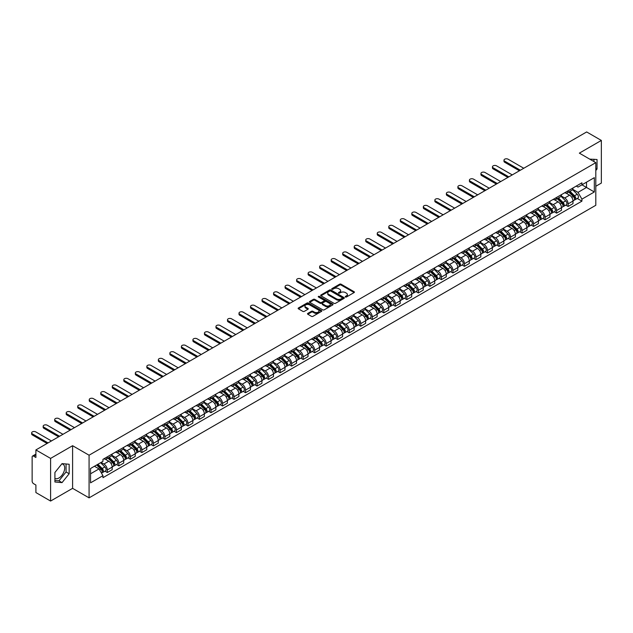 <?xml version="1.0" encoding="UTF-8"?>
<svg xmlns="http://www.w3.org/2000/svg" width="633" height="633" viewBox="0 0 633 633"><rect width="100%" height="100%" fill="white"/><g stroke="black" fill="none" stroke-linecap="round" stroke-linejoin="round"><path stroke-width="0.95" d="M345.412 297.004A0.72 0.411 0 0 0 346.433 297.004L354.132 292.557A1.029 0.593 0 0 0 354.433 292.137A1.029 0.593 0 0 0 354.132 291.726L341.084 284.193A1.029 0.593 0 0 0 339.636 284.193L331.929 288.64A0.72 0.411 0 0 0 332.95 289.226L333.947 288.648A3.284 1.891 0 0 1 338.584 288.648L339.668 289.273A3.284 1.891 0 0 1 340.633 290.61A3.284 1.891 0 0 1 339.668 291.955L338.671 292.525A0.72 0.411 0 0 0 339.692 293.111L340.689 292.541A3.284 1.891 0 0 1 345.325 292.541L346.409 293.166A3.284 1.891 0 0 1 347.375 294.503A3.284 1.891 0 0 1 346.409 295.848L345.412 296.418A0.72 0.411 0 0 0 345.412 297.004L345.412 296.418M589.766 159.16A8.15 4.7 -60 0 1 590.874 159.516A8.15 4.7 -60 0 1 591.744 160.299M61.812 463.91A8.15 4.7 -60 0 1 63.015 464.274A8.15 4.7 -60 0 1 64.257 470.802A8.15 4.7 -60 0 1 58.94 477.986A8.15 4.7 -60 0 1 54.913 478.413M307.812 313.398A1.029 0.593 0 0 0 307.511 313.818A1.029 0.593 0 0 0 307.812 314.237L311.476 316.35A1.029 0.593 0 0 0 312.924 316.35L321.477 311.412A1.029 0.593 0 0 0 321.778 310.993A1.029 0.593 0 0 0 321.477 310.574L308.429 303.041A1.029 0.593 0 0 0 306.981 303.041L298.428 307.978A1.029 0.593 0 0 0 298.127 308.398A1.029 0.593 0 0 0 298.428 308.817L302.851 311.373A1.029 0.593 0 0 0 304.299 311.373L307.954 309.26A1.029 0.593 0 0 0 308.255 308.841A1.029 0.593 0 0 0 307.954 308.421L305.763 307.155A2.746 1.583 0 0 1 304.964 306.032A2.746 1.583 0 0 1 306.657 304.576A2.746 1.583 0 0 1 309.64 304.916L318.233 309.877A2.746 1.583 0 0 1 319.032 310.993A2.746 1.583 0 0 1 317.339 312.457A2.746 1.583 0 0 1 314.356 312.116L312.924 311.286A1.029 0.593 0 0 0 311.476 311.286L307.812 313.398L307.812 314.237M89.071 455.214L72.597 445.703L50.593 458.411L35.899 449.928L586.656 131.949L601.35 140.439L579.345 153.139L595.811 162.649L89.071 455.214L89.071 497.855L595.811 205.282L595.811 162.649M334.018 303.334A1.029 0.593 0 0 0 335.466 303.334L344.02 298.396A1.029 0.593 0 0 0 344.32 297.977A1.029 0.593 0 0 0 344.02 297.557L330.972 290.025A1.029 0.593 0 0 0 329.524 290.025L320.971 294.962A1.029 0.593 0 0 0 320.67 295.382A1.029 0.593 0 0 0 320.971 295.801L334.018 303.334M318.755 297.162A0.72 0.411 0 0 1 319.483 297.265L319.483 296.41L332.744 304.069A1.029 0.593 0 0 1 333.045 304.489A1.029 0.593 0 0 1 332.744 304.908L324.191 309.846A1.029 0.593 0 0 1 322.743 309.846L309.695 302.313L309.695 301.474A1.029 0.593 0 0 0 309.395 301.894A1.029 0.593 0 0 0 309.695 302.313M309.695 301.474L313.359 299.362A1.029 0.593 0 0 1 314.807 299.362L320.1 302.416A1.029 0.593 0 0 0 321.548 302.416L323.977 301.015A1.029 0.593 0 0 0 324.278 300.596A1.029 0.593 0 0 0 323.977 300.177L318.47 296.996A0.72 0.411 0 0 1 319.483 296.41M50.593 458.411L50.593 501.051L35.899 492.561L35.899 485.02L33.612 483.699A2.089 1.203 -120 0 1 32.133 481.135L32.133 457.002A2.089 1.203 -120 0 1 32.568 456.053L35.899 454.122M595.811 186.268L601.35 183.072L601.35 140.439M50.593 501.051L72.597 488.344L89.071 497.855M35.899 449.928L35.899 457.477L33.612 456.156A2.089 1.203 -120 0 0 32.568 456.053M568.117 190.786A4.803 2.777 60 0 1 567.121 192.946L571.995 190.129A4.803 2.777 -120 0 0 572.992 187.977M561.202 195.961L564.723 197.994A4.803 2.777 60 0 1 568.117 203.881L572.992 201.065A4.803 2.777 -120 0 0 569.597 195.178L566.108 193.168M572.992 201.065L572.992 203.668L568.117 206.477L565.783 205.132M567.121 192.946A4.803 2.777 60 0 1 564.755 192.733M568.117 203.881L568.117 206.477M556.597 197.441A4.803 2.777 60 0 1 555.6 199.593L560.474 196.784A4.803 2.777 -120 0 0 561.471 194.624M554.263 211.778L556.597 213.131L561.471 210.314L561.471 207.719A4.803 2.777 -120 0 0 558.077 201.832L554.587 199.814M555.6 199.593A4.803 2.777 60 0 1 553.242 199.379M549.681 202.615L553.202 204.649A4.803 2.777 60 0 1 556.597 210.528L556.597 213.131M545.076 204.095A4.803 2.777 60 0 1 544.079 206.247L548.953 203.43A4.803 2.777 -120 0 0 549.95 201.278M542.742 218.432L545.076 219.778L549.95 216.969L549.95 214.365A4.803 2.777 -120 0 0 546.556 208.486L543.067 206.469M544.079 206.247A4.803 2.777 60 0 1 541.721 206.034M538.161 209.262L541.682 211.295A4.803 2.777 60 0 1 545.076 217.182L545.076 219.778M533.556 210.742A4.803 2.777 60 0 1 532.567 212.902L537.441 210.085A4.803 2.777 -120 0 0 538.43 207.925M531.222 225.087L533.556 226.432L538.43 223.615L538.43 221.02A4.803 2.777 -120 0 0 535.035 215.133L531.546 213.123M532.567 212.902A4.803 2.777 60 0 1 530.201 212.68M526.64 215.916L530.161 217.95A4.803 2.777 60 0 1 533.556 223.829L533.556 226.432M522.035 217.396A4.803 2.777 60 0 1 521.046 219.548L525.92 216.739A4.803 2.777 -120 0 0 526.909 214.579M519.701 231.733L522.035 233.086L526.909 230.27L526.909 227.666A4.803 2.777 -120 0 0 523.515 221.787L520.025 219.77M521.046 219.548A4.803 2.777 60 0 1 518.68 219.334M515.12 222.563L518.641 224.596A4.803 2.777 60 0 1 522.035 230.483L522.035 233.086M510.515 224.042A4.803 2.777 60 0 1 509.525 226.203L514.4 223.386A4.803 2.777 -120 0 0 515.389 221.234M508.18 238.388L510.515 239.733L515.389 236.924L515.389 234.321A4.803 2.777 -120 0 0 511.994 228.434L508.505 226.424M509.525 226.203A4.803 2.777 60 0 1 507.16 225.981M503.599 229.217L507.12 231.251A4.803 2.777 60 0 1 510.515 237.138L510.515 239.733M498.994 230.697A4.803 2.777 60 0 1 498.005 232.849L502.879 230.04A4.803 2.777 -120 0 0 503.868 227.88M496.66 245.034L498.994 246.387L503.868 243.57L503.868 240.967A4.803 2.777 -120 0 0 500.474 235.088L496.984 233.071M498.005 232.849A4.803 2.777 60 0 1 495.639 232.635M492.078 235.872L495.599 237.905A4.803 2.777 60 0 1 498.994 243.784L498.994 246.387M487.473 237.343A4.803 2.777 60 0 1 486.484 239.503L491.358 236.687A4.803 2.777 -120 0 0 492.347 234.534M485.139 251.689L487.473 253.034L492.347 250.225L492.347 247.622A4.803 2.777 -120 0 0 488.953 241.735L485.464 239.725M486.484 239.503A4.803 2.777 60 0 1 484.118 239.29M480.558 242.518L484.079 244.552A4.803 2.777 60 0 1 487.473 250.439L487.473 253.034M475.953 243.998A4.803 2.777 60 0 1 474.964 246.158L479.838 243.341A4.803 2.777 -120 0 0 480.827 241.181M473.619 258.335L475.953 259.688L480.827 256.871L480.827 254.276A4.803 2.777 -120 0 0 477.432 248.389L473.943 246.379M474.964 246.158A4.803 2.777 60 0 1 472.598 245.936M469.037 249.173L472.558 251.206A4.803 2.777 60 0 1 475.953 257.085L475.953 259.688M464.44 250.652A4.803 2.777 60 0 1 463.443 252.804L468.317 249.995A4.803 2.777 -120 0 0 469.306 247.835M462.098 264.99L464.44 266.343L469.314 263.526L469.314 260.923A4.803 2.777 -120 0 0 465.912 255.044L462.422 253.026M463.443 252.804A4.803 2.777 60 0 1 461.077 252.591M457.517 255.819L461.038 257.853A4.803 2.777 60 0 1 464.44 263.739L464.44 266.343M452.919 257.299A4.803 2.777 60 0 1 451.922 259.459L456.797 256.642A4.803 2.777 -120 0 0 457.794 254.49M450.577 271.644L452.919 272.989L457.794 270.18L457.794 267.577A4.803 2.777 -120 0 0 454.391 261.69L450.902 259.68M451.922 259.459A4.803 2.777 60 0 1 449.557 259.237M445.996 262.473L449.517 264.507A4.803 2.777 60 0 1 452.919 270.386L452.919 272.989M441.399 263.953A4.803 2.777 60 0 1 440.402 266.105L445.276 263.296A4.803 2.777 -120 0 0 446.273 261.136M439.057 278.291L441.399 279.644L446.273 276.827L446.273 274.224A4.803 2.777 -120 0 0 442.871 268.345L439.381 266.327M440.402 266.105A4.803 2.777 60 0 1 438.036 265.892M434.475 269.128L437.996 271.153A4.803 2.777 60 0 1 441.399 277.04L441.399 279.644M429.878 270.6A4.803 2.777 60 0 1 428.881 272.76L433.755 269.943A4.803 2.777 -120 0 0 434.752 267.791M427.536 284.945L429.878 286.29L434.752 283.481L434.752 280.878A4.803 2.777 -120 0 0 431.35 274.991L427.861 272.981M428.881 272.76A4.803 2.777 60 0 1 426.515 272.546M422.955 275.774L426.476 277.808A4.803 2.777 60 0 1 429.878 283.695L429.878 286.29M418.358 277.254A4.803 2.777 60 0 1 417.361 279.414L422.235 276.597A4.803 2.777 -120 0 0 423.232 274.437M416.016 291.591L418.358 292.944L423.232 290.128L423.232 287.532A4.803 2.777 -120 0 0 419.829 281.645L416.34 279.628M417.361 279.414A4.803 2.777 60 0 1 414.995 279.193M411.442 282.429L414.955 284.462A4.803 2.777 60 0 1 418.358 290.341L418.358 292.944M406.837 283.908A4.803 2.777 60 0 1 405.84 286.061L410.714 283.244A4.803 2.777 -120 0 0 411.711 281.092M404.495 298.246L406.837 299.599L411.711 296.782L411.711 294.179A4.803 2.777 -120 0 0 408.309 288.3L404.827 286.282M405.84 286.061A4.803 2.777 60 0 1 403.474 285.847M399.921 289.075L403.435 291.109A4.803 2.777 60 0 1 406.837 296.996L406.837 299.599M395.316 290.555A4.803 2.777 60 0 1 394.319 292.715L399.194 289.898A4.803 2.777 -120 0 0 400.191 287.746M392.974 304.9L395.316 306.245L400.191 303.429L400.191 300.833A4.803 2.777 -120 0 0 396.788 294.946L393.307 292.937M394.319 292.715A4.803 2.777 60 0 1 391.954 292.493M388.401 295.73L391.914 297.763A4.803 2.777 60 0 1 395.316 303.642L395.316 306.245M383.796 297.209A4.803 2.777 60 0 1 382.799 299.362L387.673 296.553A4.803 2.777 -120 0 0 388.67 294.392M381.462 311.547L383.796 312.9L388.67 310.083L388.67 307.48A4.803 2.777 -120 0 0 385.275 301.601L381.786 299.583M382.799 299.362A4.803 2.777 60 0 1 380.433 299.148M376.88 302.384L380.401 304.41A4.803 2.777 60 0 1 383.796 310.297L383.796 312.9M372.275 303.856A4.803 2.777 60 0 1 371.278 306.016L376.152 303.199A4.803 2.777 -120 0 0 377.149 301.047M369.941 318.201L372.275 319.546L377.149 316.737L377.149 314.134A4.803 2.777 -120 0 0 373.755 308.247L370.265 306.237M371.278 306.016A4.803 2.777 60 0 1 368.912 305.794M365.36 309.031L368.881 311.064A4.803 2.777 60 0 1 372.275 316.951L372.275 319.546M360.755 310.51A4.803 2.777 60 0 1 359.758 312.662L364.632 309.853A4.803 2.777 -120 0 0 365.629 307.693M358.42 324.848L360.755 326.201L365.629 323.384L365.629 320.789A4.803 2.777 -120 0 0 362.234 314.902L358.745 312.884M359.758 312.662A4.803 2.777 60 0 1 357.392 312.449M353.839 315.685L357.36 317.719A4.803 2.777 60 0 1 360.755 323.598L360.755 326.201M349.234 317.165A4.803 2.777 60 0 1 348.237 319.317L353.111 316.5A4.803 2.777 -120 0 0 354.108 314.348M346.9 331.502L349.234 332.847L354.108 330.038L354.108 327.435A4.803 2.777 -120 0 0 350.714 321.556L347.224 319.538M348.237 319.317A4.803 2.777 60 0 1 345.871 319.103M342.318 322.332L345.84 324.365A4.803 2.777 60 0 1 349.234 330.252L349.234 332.847M337.713 323.811A4.803 2.777 60 0 1 336.716 325.971L341.591 323.154A4.803 2.777 -120 0 0 342.588 320.994M335.379 338.157L337.713 339.502L342.588 336.685L342.588 334.089A4.803 2.777 -120 0 0 339.193 328.203L335.704 326.193M336.716 325.971A4.803 2.777 60 0 1 334.351 325.75M330.798 328.986L334.319 331.019A4.803 2.777 60 0 1 337.713 336.898L337.713 339.502M326.193 330.466A4.803 2.777 60 0 1 325.196 332.618L330.07 329.809A4.803 2.777 -120 0 0 331.067 327.649M323.859 344.803L326.193 346.156L331.067 343.339L331.067 340.736A4.803 2.777 -120 0 0 327.672 334.857L324.183 332.839M325.196 332.618A4.803 2.777 60 0 1 322.83 332.404M319.277 335.632L322.798 337.666A4.803 2.777 60 0 1 326.193 343.553L326.193 346.156M314.672 337.112A4.803 2.777 60 0 1 313.675 339.272L318.549 336.455A4.803 2.777 -120 0 0 319.546 334.303M312.338 351.457L314.672 352.803L319.546 349.994L319.546 347.39A4.803 2.777 -120 0 0 316.152 341.504L312.662 339.494M313.675 339.272A4.803 2.777 60 0 1 311.309 339.051M307.757 342.287L311.278 344.32A4.803 2.777 60 0 1 314.672 350.207L314.672 352.803M303.152 343.766A4.803 2.777 60 0 1 302.155 345.919L307.029 343.11A4.803 2.777 -120 0 0 308.026 340.95M300.817 358.104L303.152 359.457L308.026 356.64L308.026 354.037A4.803 2.777 -120 0 0 304.631 348.158L301.142 346.14M302.155 345.919A4.803 2.777 60 0 1 299.797 345.705M296.236 348.941L299.757 350.975A4.803 2.777 60 0 1 303.152 356.854L303.152 359.457M291.631 350.413A4.803 2.777 60 0 1 290.634 352.573L295.508 349.756A4.803 2.777 -120 0 0 296.505 347.604M289.297 364.758L291.631 366.103L296.505 363.295L296.505 360.691A4.803 2.777 -120 0 0 293.111 354.804L289.621 352.795M290.634 352.573A4.803 2.777 60 0 1 288.276 352.359M284.715 355.588L288.237 357.621A4.803 2.777 60 0 1 291.631 363.508L291.631 366.103M280.11 357.067A4.803 2.777 60 0 1 279.121 359.228L283.995 356.411A4.803 2.777 -120 0 0 284.985 354.251M277.776 371.405L280.11 372.758L284.985 369.941L284.985 367.346A4.803 2.777 -120 0 0 281.59 361.459L278.101 359.449M279.121 359.228A4.803 2.777 60 0 1 276.756 359.006M273.195 362.242L276.716 364.276A4.803 2.777 60 0 1 280.11 370.155L280.11 372.758M268.59 363.722A4.803 2.777 60 0 1 267.601 365.874L272.475 363.065A4.803 2.777 -120 0 0 273.464 360.905M266.256 378.059L268.59 379.412L273.464 376.595L273.464 373.992A4.803 2.777 -120 0 0 270.069 368.113L266.58 366.096M267.601 365.874A4.803 2.777 60 0 1 265.235 365.66M261.674 368.889L265.195 370.922A4.803 2.777 60 0 1 268.59 376.809L268.59 379.412M257.069 370.368A4.803 2.777 60 0 1 256.08 372.528L260.954 369.712A4.803 2.777 -120 0 0 261.943 367.559M254.735 384.714L257.069 386.059L261.943 383.25L261.943 380.647A4.803 2.777 -120 0 0 258.549 374.76L255.059 372.75M256.08 372.528A4.803 2.777 60 0 1 253.714 372.307M250.154 375.543L253.675 377.577A4.803 2.777 60 0 1 257.069 383.456L257.069 386.059M245.549 377.023A4.803 2.777 60 0 1 244.56 379.175L249.434 376.366A4.803 2.777 -120 0 0 250.423 374.206M243.214 391.36L245.549 392.713L250.423 389.896L250.423 387.293A4.803 2.777 -120 0 0 247.028 381.414L243.539 379.396M244.56 379.175A4.803 2.777 60 0 1 242.194 378.961M238.633 382.197L242.154 384.223A4.803 2.777 60 0 1 245.549 390.11L245.549 392.713M234.028 383.669A4.803 2.777 60 0 1 233.039 385.829L237.913 383.012A4.803 2.777 -120 0 0 238.902 380.86M231.694 398.015L234.028 399.36L238.902 396.551L238.902 393.948A4.803 2.777 -120 0 0 235.508 388.061L232.018 386.051M233.039 385.829A4.803 2.777 60 0 1 230.673 385.616M227.112 388.844L230.634 390.877A4.803 2.777 60 0 1 234.028 396.764L234.028 399.36M222.507 390.324A4.803 2.777 60 0 1 221.518 392.484L226.392 389.667A4.803 2.777 -120 0 0 227.382 387.507M220.173 404.661L222.507 406.014L227.382 403.197L227.382 400.602A4.803 2.777 -120 0 0 223.987 394.715L220.498 392.697M221.518 392.484A4.803 2.777 60 0 1 219.153 392.262M215.592 395.498L219.113 397.532A4.803 2.777 60 0 1 222.507 403.411L222.507 406.014M210.995 396.978A4.803 2.777 60 0 1 209.998 399.13L214.872 396.313A4.803 2.777 -120 0 0 215.861 394.161M208.653 411.315L210.995 412.669L215.869 409.852L215.869 407.248A4.803 2.777 -120 0 0 212.466 401.369L208.977 399.352M209.998 399.13A4.803 2.777 60 0 1 207.632 398.917M204.071 402.145L207.592 404.178A4.803 2.777 60 0 1 210.995 410.065L210.995 412.669M199.474 403.625A4.803 2.777 60 0 1 198.477 405.785L203.351 402.968A4.803 2.777 -120 0 0 204.348 400.816M197.132 417.97L199.474 419.315L204.348 416.498L204.348 413.903A4.803 2.777 -120 0 0 200.946 408.016L197.456 406.006M198.477 405.785A4.803 2.777 60 0 1 196.111 405.563M192.551 408.799L196.072 410.833A4.803 2.777 60 0 1 199.474 416.712L199.474 419.315M187.954 410.279A4.803 2.777 60 0 1 186.957 412.431L191.831 409.622A4.803 2.777 -120 0 0 192.828 407.462M185.611 424.616L187.954 425.969L192.828 423.153L192.828 420.549A4.803 2.777 -120 0 0 189.425 414.67L185.936 412.653M186.957 412.431A4.803 2.777 60 0 1 184.591 412.218M181.03 415.454L184.551 417.479A4.803 2.777 60 0 1 187.954 423.366L187.954 425.969M176.433 416.925A4.803 2.777 60 0 1 175.436 419.086L180.31 416.269A4.803 2.777 -120 0 0 181.307 414.117M174.091 431.271L176.433 432.616L181.307 429.807L181.307 427.204A4.803 2.777 -120 0 0 177.905 421.317L174.415 419.307M175.436 419.086A4.803 2.777 60 0 1 173.07 418.864M169.509 422.1L173.031 424.134A4.803 2.777 60 0 1 176.433 430.021L176.433 432.616M164.912 423.58A4.803 2.777 60 0 1 163.915 425.732L168.789 422.923A4.803 2.777 -120 0 0 169.786 420.763M162.57 437.917L164.912 439.27L169.786 436.454L169.786 433.858A4.803 2.777 -120 0 0 166.384 427.971L162.895 425.954M163.915 425.732A4.803 2.777 60 0 1 161.55 425.518M157.997 428.755L161.51 430.788A4.803 2.777 60 0 1 164.912 436.667L164.912 439.27M153.392 430.234A4.803 2.777 60 0 1 152.395 432.386L157.269 429.57A4.803 2.777 -120 0 0 158.266 427.417M151.05 444.572L153.392 445.917L158.266 443.108L158.266 440.505A4.803 2.777 -120 0 0 154.863 434.626L151.382 432.608M152.395 432.386A4.803 2.777 60 0 1 150.029 432.173M146.476 435.401L149.989 437.435A4.803 2.777 60 0 1 153.392 443.322L153.392 445.917M141.871 436.881A4.803 2.777 60 0 1 140.874 439.041L145.748 436.224A4.803 2.777 -120 0 0 146.745 434.064M139.529 451.226L141.871 452.571L146.745 449.754L146.745 447.159A4.803 2.777 -120 0 0 143.343 441.272L139.861 439.262M140.874 439.041A4.803 2.777 60 0 1 138.508 438.819M134.956 442.056L138.469 444.089A4.803 2.777 60 0 1 141.871 449.968L141.871 452.571M130.351 443.535A4.803 2.777 60 0 1 129.354 445.687L134.228 442.878A4.803 2.777 -120 0 0 135.225 440.718M128.016 457.873L130.351 459.226L135.225 456.409L135.225 453.806A4.803 2.777 -120 0 0 131.83 447.927L128.341 445.909M129.354 445.687A4.803 2.777 60 0 1 126.988 445.474M123.435 448.702L126.956 450.736A4.803 2.777 60 0 1 130.351 456.622L130.351 459.226M118.83 450.182A4.803 2.777 60 0 1 117.833 452.342L122.707 449.525A4.803 2.777 -120 0 0 123.704 447.373M116.496 464.527L118.83 465.872L123.704 463.063L123.704 460.46A4.803 2.777 -120 0 0 120.31 454.573L116.82 452.563M117.833 452.342A4.803 2.777 60 0 1 115.467 452.12M111.914 455.356L115.435 457.39A4.803 2.777 60 0 1 118.83 463.277L118.83 465.872M107.309 456.836A4.803 2.777 60 0 1 106.312 458.988L111.186 456.179A4.803 2.777 -120 0 0 112.183 454.019M104.975 471.174L107.309 472.527L112.183 469.71L112.183 467.107A4.803 2.777 -120 0 0 108.789 461.228L105.3 459.21M106.312 458.988A4.803 2.777 60 0 1 103.947 458.775M101.106 462.422L103.915 464.044A4.803 2.777 60 0 1 107.309 469.923L107.309 472.527M576.275 186.078L578.016 187.083L594.332 177.659L586.506 182.177L586.506 187.463L578.016 192.369L572.723 189.314M90.543 473.8L99.041 468.903L102.95 475.684L90.543 482.844L90.543 468.515L102.95 461.354L102.95 459.352L581.925 182.818L581.925 184.82L594.332 191.981L581.925 199.142L578.016 192.369M594.332 177.659L594.332 191.981M102.95 475.684L102.95 477.686L581.925 201.152L581.925 199.142M595.811 170.514L597.03 169.003L597.03 159.5L589.695 159.12M72.597 445.703L72.597 488.344M54.913 481.99L62.042 482.623L69.163 473.761L69.163 464.258L62.042 463.617L54.913 472.487L54.913 481.99M99.041 468.903L94.459 466.26M577.304 198.477L581.925 201.152M593.928 161.565L593.928 159.223M595.811 168.299L597.03 169.003M54.913 480.471L58.94 480.835L66.061 471.965L66.061 463.981M58.94 480.835L62.042 482.623M66.061 471.965L69.163 473.761M345.705 297.106L346.409 296.695A3.284 1.891 0 0 0 347.375 295.358L347.375 294.503M340.633 290.61L340.633 291.465A3.284 1.891 0 0 1 339.668 292.802L338.964 293.214M354.132 291.726L354.132 292.557L341.084 285.04A1.029 0.593 0 0 0 339.636 285.04L332.222 289.321M344.004 298.404L330.972 290.879A1.029 0.593 0 0 0 329.524 290.879L320.978 295.809L320.971 294.962M342.208 298.27A0.72 0.411 0 0 0 342.208 297.684L330.75 291.077A0.72 0.411 0 0 0 329.738 291.077L328.685 291.678A3.284 1.891 0 0 0 327.728 293.024A3.284 1.891 0 0 0 328.685 294.361L336.519 298.879A3.284 1.891 0 0 0 341.155 298.879L342.208 298.27L342.208 299.124A0.72 0.411 0 0 0 342.413 298.831L342.413 297.977M327.728 293.024L327.728 293.87A3.284 1.891 0 0 0 328.685 295.215L328.685 294.361M342.208 299.124L341.155 299.733A3.284 1.891 0 0 1 336.519 299.733L328.685 295.215M309.711 302.321L313.359 300.216L313.359 299.362M324.278 300.596L324.278 301.45A1.029 0.593 0 0 1 323.977 301.87L321.548 303.27A1.029 0.593 0 0 1 320.1 303.27L314.807 300.216A1.029 0.593 0 0 0 313.359 300.216M319.483 297.265L332.736 304.916M325.591 305.589A2.746 1.583 0 0 0 328.574 305.929A2.746 1.583 0 0 0 330.268 304.465A2.746 1.583 0 0 0 329.469 303.349L326.438 301.601A1.029 0.593 0 0 0 324.99 301.601L322.561 303.001A1.029 0.593 0 0 0 322.26 303.421A1.029 0.593 0 0 0 322.561 303.84L325.591 305.589L325.591 306.435A2.746 1.583 0 0 0 328.574 306.783A2.746 1.583 0 0 0 330.268 305.32L330.268 304.465M322.26 303.421L322.26 304.275A1.029 0.593 0 0 0 322.561 304.695L322.561 303.84M325.591 306.435L322.561 304.695M319.032 310.993L319.032 311.847A2.746 1.583 0 0 1 317.339 313.311A2.746 1.583 0 0 1 314.356 312.963L312.924 312.14A1.029 0.593 0 0 0 311.476 312.14L307.828 314.245M304.964 306.032L304.964 306.886A2.746 1.583 0 0 0 305.763 308.01L305.763 307.155M307.954 308.421L307.954 309.26L305.763 308.01M321.461 311.42L308.429 303.895A1.029 0.593 0 0 0 306.981 303.895L298.436 308.825L298.428 307.978M568.735 192.013L573.276 196.491A2.611 1.511 60 0 1 573.965 200.408L572.992 200.97M569.645 192.907L571.567 194.014M523.776 168.259L508.077 159.2A2.405 1.385 -0 0 0 505.466 158.899A2.405 1.385 -0 0 0 503.979 160.181A2.405 1.385 -0 0 0 504.683 161.154L520.373 170.214M569.241 191.72L574.21 196.626A1.25 0.72 60 0 1 574.542 198.501A1.25 0.72 60 0 1 574.432 198.548M569.993 191.285L574.535 195.763A2.611 1.511 60 0 1 575.223 199.68A2.611 1.511 60 0 1 574.432 199.767M572.533 189.639L577.193 194.228A2.611 1.511 60 0 1 577.882 198.145L575.223 199.68M519.416 170.768L504.683 162.27A2.405 1.385 180 0 1 503.979 161.288L503.979 160.181M557.222 198.667L561.756 203.138A2.611 1.511 60 0 1 562.444 207.054L561.471 207.616M558.124 199.561L560.047 200.669M512.255 174.906L496.557 165.846A2.405 1.385 -0 0 0 493.946 165.545A2.405 1.385 -0 0 0 492.458 166.827A2.405 1.385 -0 0 0 493.162 167.808L508.853 176.868M557.72 198.374L562.69 203.28A1.25 0.72 60 0 1 563.022 205.155A1.25 0.72 60 0 1 562.911 205.203M558.472 197.939L563.014 202.418A2.611 1.511 60 0 1 563.702 206.334A2.611 1.511 60 0 1 562.911 206.413M561.012 196.285L565.673 200.883A2.611 1.511 60 0 1 566.361 204.799L563.702 206.334M507.895 177.422L493.162 168.916A2.405 1.385 180 0 1 492.458 167.935L492.458 166.827M545.701 205.314L550.235 209.792A2.611 1.511 60 0 1 550.924 213.709L549.95 214.27M546.603 206.208L548.526 207.315M500.735 181.56L485.036 172.5A2.405 1.385 -0 0 0 482.425 172.2A2.405 1.385 -0 0 0 480.938 173.482A2.405 1.385 -0 0 0 481.642 174.463L497.332 183.523M546.2 205.029L551.169 209.927A1.25 0.72 60 0 1 551.501 211.81A1.25 0.72 60 0 1 551.39 211.849M546.952 204.594L551.493 209.064A2.611 1.511 60 0 1 552.182 212.981A2.611 1.511 60 0 1 551.39 213.068M549.491 202.94L554.152 207.537A2.611 1.511 60 0 1 554.84 211.446L552.182 212.981M496.375 184.076L481.642 175.57A2.405 1.385 180 0 1 480.938 174.589L480.938 173.482M534.181 211.968L538.715 216.446A2.611 1.511 60 0 1 539.403 220.355L538.43 220.917M535.083 212.862L537.006 213.97M489.214 188.207L473.524 179.147A2.405 1.385 -0 0 0 470.905 178.846A2.405 1.385 -0 0 0 469.417 180.128A2.405 1.385 -0 0 0 470.121 181.109L485.812 190.169M534.679 211.675L539.648 216.581A1.25 0.72 60 0 1 539.981 218.456A1.25 0.72 60 0 1 539.87 218.504M535.431 211.24L539.973 215.718A2.611 1.511 60 0 1 540.661 219.635A2.611 1.511 60 0 1 539.87 219.714M537.971 209.586L542.631 214.183A2.611 1.511 60 0 1 543.32 218.1L540.661 219.635M484.854 190.723L470.121 182.217A2.405 1.385 180 0 1 469.417 181.236L469.417 180.128M522.66 218.614L527.194 223.093A2.611 1.511 60 0 1 527.882 227.01L526.909 227.571M523.562 219.509L525.485 220.624M477.693 194.861L462.003 185.801A2.405 1.385 -0 0 0 459.384 185.501A2.405 1.385 -0 0 0 457.896 186.782A2.405 1.385 -0 0 0 458.601 187.764L474.291 196.823M523.159 218.33L528.128 223.227A1.25 0.72 60 0 1 528.46 225.111A1.25 0.72 60 0 1 528.349 225.158M523.91 217.894L528.452 222.373A2.611 1.511 60 0 1 529.141 226.282A2.611 1.511 60 0 1 528.349 226.369M526.45 216.241L531.111 220.838A2.611 1.511 60 0 1 531.799 224.747L529.141 226.282M473.334 197.377L458.601 188.871A2.405 1.385 180 0 1 457.896 187.89L457.896 186.782M511.14 225.269L515.673 229.747A2.611 1.511 60 0 1 516.362 233.664L515.389 234.226M512.042 226.163L513.964 227.271M466.173 201.516L450.482 192.456A2.405 1.385 -0 0 0 447.863 192.155A2.405 1.385 -0 0 0 446.376 193.429A2.405 1.385 -0 0 0 447.08 194.41L462.778 203.47M511.638 224.976L516.607 229.882A1.25 0.72 60 0 1 516.939 231.757A1.25 0.72 60 0 1 516.829 231.805M512.39 224.541L516.932 229.019A2.611 1.511 60 0 1 517.62 232.936A2.611 1.511 60 0 1 516.829 233.023M514.93 222.895L519.59 227.484A2.611 1.511 60 0 1 520.279 231.401L517.62 232.936M461.813 204.024L447.08 195.518A2.405 1.385 180 0 1 446.376 194.545L446.376 193.429M499.619 231.923L504.153 236.394A2.611 1.511 60 0 1 504.841 240.311L503.868 240.872M500.521 232.809L502.444 233.925M454.652 208.162L438.962 199.102A2.405 1.385 -0 0 0 436.343 198.802A2.405 1.385 -0 0 0 434.855 200.083A2.405 1.385 -0 0 0 435.559 201.065L451.258 210.124M500.117 231.631L505.087 236.528A1.25 0.72 60 0 1 505.419 238.412A1.25 0.72 60 0 1 505.308 238.459M500.869 231.195L505.411 235.674A2.611 1.511 60 0 1 506.099 239.591A2.611 1.511 60 0 1 505.308 239.67M503.409 229.542L508.07 234.139A2.611 1.511 60 0 1 508.758 238.055L506.099 239.591M450.292 210.678L435.559 202.172A2.405 1.385 180 0 1 434.855 201.191L434.855 200.083M488.098 238.57L492.632 243.048A2.611 1.511 60 0 1 493.321 246.965L492.347 247.527M489 239.464L490.923 240.572M443.132 214.816L427.441 205.757A2.405 1.385 -0 0 0 424.822 205.456A2.405 1.385 -0 0 0 423.335 206.738A2.405 1.385 -0 0 0 424.039 207.719L439.737 216.779M488.597 238.277L493.574 243.183A1.25 0.72 60 0 1 493.898 245.066A1.25 0.72 60 0 1 493.787 245.106M489.349 237.85L493.89 242.32A2.611 1.511 60 0 1 494.579 246.237A2.611 1.511 60 0 1 493.787 246.324M491.888 236.196L496.549 240.785A2.611 1.511 60 0 1 497.237 244.702L494.579 246.237M438.772 217.333L424.039 208.827A2.405 1.385 180 0 1 423.335 207.846L423.335 206.738M476.578 245.224L481.112 249.703A2.611 1.511 60 0 1 481.8 253.611L480.827 254.173M477.48 246.118L479.403 247.226M431.611 221.463L415.921 212.403A2.405 1.385 -0 0 0 413.302 212.102A2.405 1.385 -0 0 0 411.814 213.384A2.405 1.385 -0 0 0 412.518 214.365L428.217 223.425M477.076 244.931L482.053 249.837A1.25 0.72 60 0 1 482.378 251.712A1.25 0.72 60 0 1 482.267 251.76M477.836 244.496L482.37 248.975A2.611 1.511 60 0 1 483.058 252.891A2.611 1.511 60 0 1 482.267 252.971M480.368 242.843L485.028 247.44A2.611 1.511 60 0 1 485.717 251.356L483.058 252.891M427.251 223.979L412.518 215.473A2.405 1.385 180 0 1 411.814 214.492L411.814 213.384M465.057 251.871L469.591 256.349A2.611 1.511 60 0 1 470.287 260.266L469.306 260.828M465.959 252.765L467.882 253.88M420.09 228.117L404.4 219.058A2.405 1.385 -0 0 0 401.781 218.757A2.405 1.385 -0 0 0 400.301 220.039A2.405 1.385 -0 0 0 400.998 221.02L416.696 230.08M465.564 251.586L470.533 256.484A1.25 0.72 60 0 1 470.857 258.367A1.25 0.72 60 0 1 470.746 258.406M466.315 251.151L470.849 255.629A2.611 1.511 60 0 1 471.538 259.538A2.611 1.511 60 0 1 470.754 259.625M468.855 249.497L473.508 254.094A2.611 1.511 60 0 1 474.196 258.003L471.538 259.538M415.731 230.634L400.998 222.128A2.405 1.385 180 0 1 400.301 221.146L400.301 220.039M453.537 258.525L458.078 263.004A2.611 1.511 60 0 1 458.767 266.92L457.786 267.482M454.439 259.419L456.361 260.527M408.57 234.764L392.879 225.704A2.405 1.385 -0 0 0 390.26 225.403A2.405 1.385 -0 0 0 388.781 226.685A2.405 1.385 -0 0 0 389.485 227.666L405.175 236.726M454.043 258.232L459.012 263.138A1.25 0.72 60 0 1 459.336 265.013A1.25 0.72 60 0 1 459.226 265.061M454.795 257.797L459.329 262.276A2.611 1.511 60 0 1 460.017 266.192A2.611 1.511 60 0 1 459.234 266.279M457.335 256.151L461.987 260.741A2.611 1.511 60 0 1 462.676 264.657L460.017 266.192M404.21 237.28L389.485 228.774A2.405 1.385 180 0 1 388.781 227.793L388.781 226.685M442.016 265.18L446.558 269.65A2.611 1.511 60 0 1 447.246 273.567L446.265 274.129M442.918 266.066L444.849 267.181M397.049 241.418L381.359 232.358A2.405 1.385 -0 0 0 378.74 232.058A2.405 1.385 -0 0 0 377.26 233.34A2.405 1.385 -0 0 0 377.964 234.321L393.655 243.381M442.522 264.887L447.491 269.785A1.25 0.72 60 0 1 447.816 271.668A1.25 0.72 60 0 1 447.705 271.715M443.274 264.452L447.808 268.93A2.611 1.511 60 0 1 448.496 272.839A2.611 1.511 60 0 1 447.713 272.926M445.814 262.798L450.467 267.395A2.611 1.511 60 0 1 451.155 271.312L448.496 272.839M392.689 243.934L377.964 235.429A2.405 1.385 180 0 1 377.26 234.447L377.26 233.34M430.495 271.826L435.037 276.305A2.611 1.511 60 0 1 435.726 280.221L434.752 280.783M431.397 272.72L433.328 273.828M385.529 248.073L369.838 239.013A2.405 1.385 -0 0 0 367.219 238.712A2.405 1.385 -0 0 0 365.739 239.994A2.405 1.385 -0 0 0 366.444 240.967L382.134 250.027M431.002 271.533L435.971 276.439A1.25 0.72 60 0 1 436.303 278.314A1.25 0.72 60 0 1 436.184 278.362M431.753 271.106L436.287 275.577A2.611 1.511 60 0 1 436.976 279.493A2.611 1.511 60 0 1 436.192 279.58M434.293 269.452L438.946 274.042A2.611 1.511 60 0 1 439.634 277.958L436.976 279.493M381.169 250.589L366.444 242.083A2.405 1.385 180 0 1 365.739 241.102L365.739 239.994M418.975 278.48L423.517 282.959A2.611 1.511 60 0 1 424.205 286.868L423.232 287.429M419.877 279.375L421.807 280.482M374.008 254.719L358.318 245.659A2.405 1.385 -0 0 0 355.699 245.359A2.405 1.385 -0 0 0 354.219 246.641A2.405 1.385 -0 0 0 354.923 247.622L370.614 256.681M419.481 278.188L424.45 283.093A1.25 0.72 60 0 1 424.783 284.969A1.25 0.72 60 0 1 424.664 285.016M420.233 277.752L424.767 282.231A2.611 1.511 60 0 1 425.455 286.148A2.611 1.511 60 0 1 424.672 286.227M422.773 276.099L427.425 280.696A2.611 1.511 60 0 1 428.114 284.613L425.455 286.148M369.656 257.235L354.923 248.729A2.405 1.385 180 0 1 354.219 247.748L354.219 246.641M407.454 285.127L411.996 289.605A2.611 1.511 60 0 1 412.684 293.522L411.711 294.084M408.364 286.021L410.287 287.137M362.487 261.374L346.797 252.314A2.405 1.385 -0 0 0 344.178 252.013A2.405 1.385 -0 0 0 342.698 253.295A2.405 1.385 -0 0 0 343.403 254.276L359.093 263.336M407.961 284.842L412.93 289.74A1.25 0.72 60 0 1 413.262 291.623A1.25 0.72 60 0 1 413.143 291.663M408.712 284.407L413.246 288.885A2.611 1.511 60 0 1 413.935 292.794A2.611 1.511 60 0 1 413.151 292.881M411.252 282.753L415.905 287.35A2.611 1.511 60 0 1 416.593 291.259L413.935 292.794M358.136 263.89L343.403 255.384A2.405 1.385 180 0 1 342.698 254.403L342.698 253.295M395.934 291.781L400.475 296.26A2.611 1.511 60 0 1 401.164 300.169L400.191 300.738M396.844 292.675L398.766 293.783M350.967 268.02L335.276 258.96A2.405 1.385 -0 0 0 332.657 258.66A2.405 1.385 -0 0 0 331.178 259.941A2.405 1.385 -0 0 0 331.882 260.923L347.572 269.982M396.44 291.489L401.409 296.394A1.25 0.72 60 0 1 401.741 298.27A1.25 0.72 60 0 1 401.623 298.317M397.192 291.053L401.726 295.532A2.611 1.511 60 0 1 402.414 299.449A2.611 1.511 60 0 1 401.631 299.528M399.732 289.4L404.384 293.997A2.611 1.511 60 0 1 405.073 297.914L402.414 299.449M346.615 270.536L331.882 262.03A2.405 1.385 180 0 1 331.178 261.049L331.178 259.941M384.413 298.428L388.955 302.906A2.611 1.511 60 0 1 389.643 306.823L388.67 307.385M385.323 299.322L387.246 300.438M339.446 274.675L323.756 265.615A2.405 1.385 -0 0 0 321.137 265.314A2.405 1.385 -0 0 0 319.657 266.596A2.405 1.385 -0 0 0 320.361 267.577L336.052 276.637M384.919 298.143L389.888 303.041A1.25 0.72 60 0 1 390.221 304.924A1.25 0.72 60 0 1 390.102 304.971M385.671 297.708L390.205 302.186A2.611 1.511 60 0 1 390.893 306.095A2.611 1.511 60 0 1 390.11 306.182M388.211 296.054L392.864 300.651A2.611 1.511 60 0 1 393.552 304.56L390.893 306.095M335.094 277.191L320.361 268.685A2.405 1.385 180 0 1 319.657 267.704L319.657 266.596M372.892 305.082L377.434 309.561A2.611 1.511 60 0 1 378.123 313.477L377.149 314.039M373.802 305.976L375.725 307.084M327.926 281.329L312.235 272.269A2.405 1.385 -0 0 0 309.616 271.968A2.405 1.385 -0 0 0 308.136 273.25A2.405 1.385 -0 0 0 308.841 274.224L324.531 283.283M373.399 304.789L378.368 309.695A1.25 0.72 60 0 1 378.7 311.571A1.25 0.72 60 0 1 378.581 311.618M374.15 304.354L378.684 308.833A2.611 1.511 60 0 1 379.381 312.749A2.611 1.511 60 0 1 378.589 312.837M376.69 302.709L381.343 307.298A2.611 1.511 60 0 1 382.039 311.214L379.381 312.749M323.574 283.837L308.841 275.339A2.405 1.385 180 0 1 308.136 274.358L308.136 273.25M361.372 311.737L365.914 316.207A2.611 1.511 60 0 1 366.602 320.124L365.629 320.686M362.282 312.623L364.204 313.739M316.405 287.975L300.715 278.916A2.405 1.385 -0 0 0 298.096 278.615A2.405 1.385 -0 0 0 296.616 279.897A2.405 1.385 -0 0 0 297.32 280.878L313.011 289.938M361.878 311.444L366.847 316.35A1.25 0.72 60 0 1 367.18 318.225A1.25 0.72 60 0 1 367.061 318.272M362.63 311.009L367.172 315.487A2.611 1.511 60 0 1 367.86 319.404A2.611 1.511 60 0 1 367.069 319.483M365.17 309.355L369.83 313.952A2.611 1.511 60 0 1 370.519 317.869L367.86 319.404M312.053 290.492L297.32 281.986A2.405 1.385 180 0 1 296.616 281.005L296.616 279.897M349.851 318.383L354.393 322.862A2.611 1.511 60 0 1 355.081 326.778L354.108 327.34M350.761 319.277L352.684 320.385M304.884 294.63L289.194 285.57A2.405 1.385 -0 0 0 286.575 285.269A2.405 1.385 -0 0 0 285.095 286.551A2.405 1.385 -0 0 0 285.799 287.532L301.49 296.592M350.358 318.09L355.327 322.996A1.25 0.72 60 0 1 355.659 324.879A1.25 0.72 60 0 1 355.54 324.919M351.109 317.663L355.651 322.134A2.611 1.511 60 0 1 356.339 326.05A2.611 1.511 60 0 1 355.548 326.137M353.649 316.009L358.31 320.599A2.611 1.511 60 0 1 358.998 324.515L356.339 326.05M300.533 297.146L285.799 288.64A2.405 1.385 180 0 1 285.095 287.659L285.095 286.551M338.331 325.038L342.872 329.516A2.611 1.511 60 0 1 343.561 333.425L342.588 333.987M339.241 325.932L341.163 327.039M293.372 301.276L277.673 292.217A2.405 1.385 -0 0 0 275.054 291.916A2.405 1.385 -0 0 0 273.575 293.198A2.405 1.385 -0 0 0 274.279 294.179L289.969 303.239M338.837 324.745L343.806 329.651A1.25 0.72 60 0 1 344.138 331.526A1.25 0.72 60 0 1 344.02 331.573M339.589 324.31L344.13 328.788A2.611 1.511 60 0 1 344.819 332.705A2.611 1.511 60 0 1 344.028 332.784M342.129 322.656L346.789 327.253A2.611 1.511 60 0 1 347.477 331.17L344.819 332.705M289.012 303.793L274.279 295.287A2.405 1.385 180 0 1 273.575 294.305L273.575 293.198M326.81 331.684L331.352 336.163A2.611 1.511 60 0 1 332.04 340.079L331.067 340.641M327.72 332.578L329.643 333.694M281.851 307.931L266.153 298.871A2.405 1.385 -0 0 0 263.534 298.57A2.405 1.385 -0 0 0 262.054 299.852A2.405 1.385 -0 0 0 262.758 300.833L278.449 309.893M327.316 331.399L332.285 336.297A1.25 0.72 60 0 1 332.618 338.18A1.25 0.72 60 0 1 332.499 338.228M328.068 330.964L332.61 335.443A2.611 1.511 60 0 1 333.298 339.351A2.611 1.511 60 0 1 332.507 339.438M330.608 329.31L335.268 333.908A2.611 1.511 60 0 1 335.957 337.816L333.298 339.351M277.491 310.447L262.758 301.941A2.405 1.385 180 0 1 262.054 300.96L262.054 299.852M315.289 338.339L319.831 342.817A2.611 1.511 60 0 1 320.52 346.734L319.546 347.295M316.199 339.233L318.122 340.34M270.331 314.585L254.632 305.525A2.405 1.385 -0 0 0 252.021 305.225A2.405 1.385 -0 0 0 250.533 306.499A2.405 1.385 -0 0 0 251.238 307.48L266.928 316.54M315.796 338.046L320.765 342.951A1.25 0.72 60 0 1 321.097 344.827A1.25 0.72 60 0 1 320.986 344.874M316.547 337.611L321.089 342.089A2.611 1.511 60 0 1 321.778 346.006A2.611 1.511 60 0 1 320.986 346.093M319.087 335.965L323.748 340.554A2.611 1.511 60 0 1 324.436 344.471L321.778 346.006M265.971 317.093L251.238 308.587A2.405 1.385 180 0 1 250.533 307.614L250.533 306.499M303.777 344.993L308.311 349.463A2.611 1.511 60 0 1 308.999 353.38L308.026 353.942M304.679 345.879L306.601 346.995M258.81 321.232L243.112 312.172A2.405 1.385 -0 0 0 240.5 311.871A2.405 1.385 -0 0 0 239.013 313.153A2.405 1.385 -0 0 0 239.717 314.134L255.408 323.194M304.275 344.7L309.244 349.598A1.25 0.72 60 0 1 309.577 351.481A1.25 0.72 60 0 1 309.466 351.529M305.027 344.265L309.569 348.743A2.611 1.511 60 0 1 310.257 352.66A2.611 1.511 60 0 1 309.466 352.739M307.567 342.611L312.227 347.208A2.611 1.511 60 0 1 312.916 351.125L310.257 352.66M254.45 323.748L239.717 315.242A2.405 1.385 180 0 1 239.013 314.261L239.013 313.153M292.256 351.639L296.79 356.118A2.611 1.511 60 0 1 297.478 360.035L296.505 360.596M293.158 352.534L295.081 353.641M247.289 327.886L231.591 318.826A2.405 1.385 -0 0 0 228.98 318.526A2.405 1.385 -0 0 0 227.492 319.807A2.405 1.385 -0 0 0 228.196 320.789L243.887 329.848M292.755 351.347L297.724 356.252A1.25 0.72 60 0 1 298.056 358.136A1.25 0.72 60 0 1 297.945 358.175M293.506 350.919L298.048 355.39A2.611 1.511 60 0 1 298.736 359.307A2.611 1.511 60 0 1 297.945 359.394M296.046 349.266L300.707 353.855A2.611 1.511 60 0 1 301.395 357.772L298.736 359.307M242.93 330.402L228.196 321.896A2.405 1.385 180 0 1 227.492 320.915L227.492 319.807M280.736 358.294L285.269 362.772A2.611 1.511 60 0 1 285.958 366.681L284.985 367.243M281.638 359.188L283.56 360.296M235.769 334.533L220.078 325.473A2.405 1.385 -0 0 0 217.459 325.172A2.405 1.385 -0 0 0 215.972 326.454A2.405 1.385 -0 0 0 216.676 327.435L232.366 336.495M281.234 358.001L286.203 362.907A1.25 0.72 60 0 1 286.535 364.782A1.25 0.72 60 0 1 286.425 364.83M281.986 357.566L286.527 362.044A2.611 1.511 60 0 1 287.216 365.961A2.611 1.511 60 0 1 286.425 366.04M284.526 355.912L289.186 360.509A2.611 1.511 60 0 1 289.874 364.426L287.216 365.961M231.409 337.049L216.676 328.543A2.405 1.385 180 0 1 215.972 327.562L215.972 326.454M269.215 364.94L273.749 369.419A2.611 1.511 60 0 1 274.437 373.335L273.464 373.897M270.117 365.834L272.04 366.95M224.248 341.187L208.558 332.127A2.405 1.385 -0 0 0 205.939 331.827A2.405 1.385 -0 0 0 204.451 333.108A2.405 1.385 -0 0 0 205.155 334.089L220.846 343.149M269.713 364.655L274.682 369.553A1.25 0.72 60 0 1 275.015 371.436A1.25 0.72 60 0 1 274.904 371.476M270.465 364.22L275.007 368.699A2.611 1.511 60 0 1 275.695 372.608A2.611 1.511 60 0 1 274.904 372.695M273.005 362.567L277.665 367.164A2.611 1.511 60 0 1 278.354 371.073L275.695 372.608M219.888 343.703L205.155 335.197A2.405 1.385 180 0 1 204.451 334.216L204.451 333.108M257.694 371.595L262.228 376.073A2.611 1.511 60 0 1 262.917 379.982L261.943 380.552M258.596 372.489L260.519 373.597M212.728 347.834L197.037 338.774A2.405 1.385 -0 0 0 194.418 338.473A2.405 1.385 -0 0 0 192.93 339.755A2.405 1.385 -0 0 0 193.635 340.736L209.333 349.796M258.193 371.302L263.162 376.208A1.25 0.72 60 0 1 263.494 378.083A1.25 0.72 60 0 1 263.383 378.13M258.944 370.867L263.486 375.345A2.611 1.511 60 0 1 264.175 379.262A2.611 1.511 60 0 1 263.383 379.341M261.484 369.221L266.145 373.81A2.611 1.511 60 0 1 266.833 377.727L264.175 379.262M208.368 350.35L193.635 341.844A2.405 1.385 180 0 1 192.93 340.863L192.93 339.755M246.174 378.249L250.708 382.72A2.611 1.511 60 0 1 251.396 386.636L250.423 387.198M247.076 379.135L248.998 380.251M201.207 354.488L185.516 345.428A2.405 1.385 -0 0 0 182.897 345.127A2.405 1.385 -0 0 0 181.41 346.409A2.405 1.385 -0 0 0 182.114 347.39L197.812 356.45M246.672 377.956L251.641 382.854A1.25 0.72 60 0 1 251.974 384.737A1.25 0.72 60 0 1 251.863 384.785M247.424 377.521L251.966 382A2.611 1.511 60 0 1 252.654 385.908A2.611 1.511 60 0 1 251.863 385.995M249.964 375.867L254.624 380.465A2.611 1.511 60 0 1 255.313 384.373L252.654 385.908M196.847 357.004L182.114 348.498A2.405 1.385 180 0 1 181.41 347.517L181.41 346.409M234.653 384.896L239.187 389.374A2.611 1.511 60 0 1 239.875 393.291L238.902 393.853M235.555 385.79L237.478 386.898M189.686 361.142L173.996 352.083A2.405 1.385 -0 0 0 171.377 351.782A2.405 1.385 -0 0 0 169.889 353.064A2.405 1.385 -0 0 0 170.594 354.037L186.292 363.097M235.152 384.603L240.129 389.509A1.25 0.72 60 0 1 240.453 391.384A1.25 0.72 60 0 1 240.342 391.431M235.903 384.168L240.445 388.646A2.611 1.511 60 0 1 241.133 392.563A2.611 1.511 60 0 1 240.342 392.65M238.443 382.522L243.104 387.111A2.611 1.511 60 0 1 243.792 391.028L241.133 392.563M185.327 363.659L170.594 355.153A2.405 1.385 180 0 1 169.889 354.171L169.889 353.064M223.132 391.55L227.666 396.029A2.611 1.511 60 0 1 228.355 399.937L227.382 400.499M224.035 392.444L225.957 393.552M178.166 367.789L162.475 358.729A2.405 1.385 -0 0 0 159.856 358.428A2.405 1.385 -0 0 0 158.369 359.71A2.405 1.385 -0 0 0 159.073 360.691L174.771 369.751M223.631 391.257L228.608 396.163A1.25 0.72 60 0 1 228.932 398.038A1.25 0.72 60 0 1 228.822 398.086M224.391 390.822L228.924 395.301A2.611 1.511 60 0 1 229.613 399.217A2.611 1.511 60 0 1 228.822 399.296M226.923 389.168L231.583 393.766A2.611 1.511 60 0 1 232.271 397.682L229.613 399.217M173.806 370.305L159.073 361.799A2.405 1.385 180 0 1 158.369 360.818L158.369 359.71M211.612 398.197L216.146 402.675A2.611 1.511 60 0 1 216.842 406.592L215.861 407.154M212.514 399.091L214.437 400.206M166.645 374.443L150.955 365.383A2.405 1.385 -0 0 0 148.336 365.083A2.405 1.385 -0 0 0 146.856 366.365A2.405 1.385 -0 0 0 147.552 367.346L163.251 376.406M212.118 397.912L217.087 402.81A1.25 0.72 60 0 1 217.412 404.693A1.25 0.72 60 0 1 217.301 404.732M212.87 397.477L217.404 401.955A2.611 1.511 60 0 1 218.092 405.864A2.611 1.511 60 0 1 217.309 405.951M215.41 395.823L220.062 400.42A2.611 1.511 60 0 1 220.751 404.329L218.092 405.864M162.285 376.959L147.552 368.453A2.405 1.385 180 0 1 146.856 367.472L146.856 366.365M200.091 404.851L204.633 409.329A2.611 1.511 60 0 1 205.321 413.238L204.34 413.808M200.993 405.745L202.916 406.853M155.125 381.09L139.434 372.03A2.405 1.385 -0 0 0 136.815 371.729A2.405 1.385 -0 0 0 135.335 373.011A2.405 1.385 -0 0 0 136.04 373.992L151.73 383.052M200.598 404.558L205.567 409.464A1.25 0.72 60 0 1 205.891 411.339A1.25 0.72 60 0 1 205.78 411.387M201.349 404.123L205.883 408.601A2.611 1.511 60 0 1 206.572 412.518A2.611 1.511 60 0 1 205.788 412.597M203.889 402.469L208.542 407.066A2.611 1.511 60 0 1 209.23 410.983L206.572 412.518M150.765 383.606L136.04 375.1A2.405 1.385 180 0 1 135.335 374.119L135.335 373.011M188.571 411.497L193.112 415.976A2.611 1.511 60 0 1 193.801 419.893L192.82 420.454M189.473 412.392L191.403 413.507M143.604 387.744L127.913 378.684A2.405 1.385 -0 0 0 125.294 378.384A2.405 1.385 -0 0 0 123.815 379.665A2.405 1.385 -0 0 0 124.519 380.647L140.209 389.706M189.077 411.213L194.046 416.11A1.25 0.72 60 0 1 194.371 417.994A1.25 0.72 60 0 1 194.26 418.041M189.829 410.777L194.363 415.256A2.611 1.511 60 0 1 195.051 419.165A2.611 1.511 60 0 1 194.268 419.252M192.369 409.124L197.021 413.721A2.611 1.511 60 0 1 197.71 417.63L195.051 419.165M139.244 390.26L124.519 381.754A2.405 1.385 180 0 1 123.815 380.773L123.815 379.665M177.05 418.152L181.592 422.63A2.611 1.511 60 0 1 182.28 426.547L181.307 427.109M177.952 419.046L179.883 420.154M132.083 394.399L116.393 385.339A2.405 1.385 -0 0 0 113.774 385.038A2.405 1.385 -0 0 0 112.294 386.312A2.405 1.385 -0 0 0 112.998 387.293L128.689 396.353M177.556 417.859L182.526 422.765A1.25 0.72 60 0 1 182.858 424.64A1.25 0.72 60 0 1 182.739 424.688M178.308 417.424L182.842 421.902A2.611 1.511 60 0 1 183.53 425.819A2.611 1.511 60 0 1 182.747 425.906M180.848 415.778L185.501 420.367A2.611 1.511 60 0 1 186.189 424.284L183.53 425.819M127.724 396.907L112.998 388.409A2.405 1.385 180 0 1 112.294 387.428L112.294 386.312M165.529 424.806L170.071 429.277A2.611 1.511 60 0 1 170.76 433.194L169.786 433.755M166.432 425.692L168.362 426.808M120.563 401.045L104.872 391.985A2.405 1.385 -0 0 0 102.253 391.685A2.405 1.385 -0 0 0 100.774 392.966A2.405 1.385 -0 0 0 101.478 393.948L117.168 403.007M166.036 424.514L171.005 429.419A1.25 0.72 60 0 1 171.337 431.295A1.25 0.72 60 0 1 171.219 431.342M166.788 424.078L171.321 428.557A2.611 1.511 60 0 1 172.01 432.474A2.611 1.511 60 0 1 171.227 432.553M169.328 422.425L173.98 427.022A2.611 1.511 60 0 1 174.668 430.938L172.01 432.474M116.211 403.561L101.478 395.055A2.405 1.385 180 0 1 100.774 394.074L100.774 392.966M154.009 431.453L158.551 435.931A2.611 1.511 60 0 1 159.239 439.848L158.266 440.41M154.919 432.347L156.842 433.455M109.042 407.699L93.352 398.64A2.405 1.385 -0 0 0 90.733 398.339A2.405 1.385 -0 0 0 89.253 399.621A2.405 1.385 -0 0 0 89.957 400.602L105.648 409.662M154.515 431.16L159.484 436.066A1.25 0.72 60 0 1 159.817 437.949A1.25 0.72 60 0 1 159.698 437.989M155.267 430.733L159.801 435.203A2.611 1.511 60 0 1 160.489 439.12A2.611 1.511 60 0 1 159.706 439.207M157.807 429.079L162.459 433.668A2.611 1.511 60 0 1 163.148 437.585L160.489 439.12M104.69 410.216L89.957 401.71A2.405 1.385 180 0 1 89.253 400.729L89.253 399.621M142.488 438.107L147.03 442.586A2.611 1.511 60 0 1 147.718 446.494L146.745 447.056M143.398 439.001L145.321 440.109M97.522 414.346L81.831 405.286A2.405 1.385 -0 0 0 79.212 404.985A2.405 1.385 -0 0 0 77.732 406.267A2.405 1.385 -0 0 0 78.437 407.248L94.127 416.308M142.995 437.814L147.964 442.72A1.25 0.72 60 0 1 148.296 444.595A1.25 0.72 60 0 1 148.177 444.643M143.746 437.379L148.28 441.858A2.611 1.511 60 0 1 148.969 445.774A2.611 1.511 60 0 1 148.185 445.854M146.286 435.726L150.939 440.323A2.611 1.511 60 0 1 151.627 444.239L148.969 445.774M93.17 416.862L78.437 408.356A2.405 1.385 180 0 1 77.732 407.375L77.732 406.267M130.968 444.754L135.509 449.232A2.611 1.511 60 0 1 136.198 453.149L135.225 453.711M131.878 445.648L133.8 446.763M86.001 421L70.31 411.941A2.405 1.385 -0 0 0 67.691 411.64A2.405 1.385 -0 0 0 66.212 412.922A2.405 1.385 -0 0 0 66.916 413.903L82.607 422.963M131.474 444.469L136.443 449.367A1.25 0.72 60 0 1 136.775 451.25A1.25 0.72 60 0 1 136.657 451.289M132.226 444.034L136.76 448.512A2.611 1.511 60 0 1 137.448 452.421A2.611 1.511 60 0 1 136.665 452.508M134.766 442.38L139.418 446.977A2.611 1.511 60 0 1 140.107 450.886L137.448 452.421M81.649 423.517L66.916 415.011A2.405 1.385 180 0 1 66.212 414.029L66.212 412.922M119.447 451.408L123.989 455.887A2.611 1.511 60 0 1 124.677 459.803L123.704 460.365M120.357 452.302L122.28 453.41M74.48 427.655L58.79 418.587A2.405 1.385 -0 0 0 56.171 418.294A2.405 1.385 -0 0 0 54.691 419.568A2.405 1.385 -0 0 0 55.395 420.549L71.086 429.609M119.953 451.115L124.923 456.021A1.25 0.72 60 0 1 125.255 457.896A1.25 0.72 60 0 1 125.136 457.944M120.705 450.68L125.239 455.159A2.611 1.511 60 0 1 125.935 459.075A2.611 1.511 60 0 1 125.144 459.162M123.245 449.034L127.898 453.624A2.611 1.511 60 0 1 128.594 457.54L125.935 459.075M70.128 430.163L55.395 421.657A2.405 1.385 180 0 1 54.691 420.684L54.691 419.568M107.927 458.063L112.468 462.533A2.611 1.511 60 0 1 113.157 466.45L112.183 467.012M108.836 458.949L110.759 460.064M62.96 434.301L47.269 425.241A2.405 1.385 -0 0 0 44.65 424.941A2.405 1.385 -0 0 0 43.171 426.223A2.405 1.385 -0 0 0 43.875 427.204L59.565 436.264M108.433 457.77L113.402 462.668A1.25 0.72 60 0 1 113.734 464.551A1.25 0.72 60 0 1 113.616 464.598M109.185 457.335L113.726 461.813A2.611 1.511 60 0 1 114.415 465.73A2.611 1.511 60 0 1 113.623 465.809M111.724 455.681L116.385 460.278A2.611 1.511 60 0 1 117.073 464.195L114.415 465.73M58.608 436.817L43.875 428.312A2.405 1.385 180 0 1 43.171 427.33L43.171 426.223M96.675 464.978L100.948 469.188A2.611 1.511 60 0 1 101.636 473.104L101.509 473.175M97.316 465.603L99.239 466.711M51.439 440.956L35.749 431.896A2.405 1.385 -0 0 0 33.13 431.595A2.405 1.385 -0 0 0 31.65 432.877A2.405 1.385 -0 0 0 32.354 433.858L48.045 442.918M97.181 464.685L101.881 469.322A1.25 0.72 60 0 1 102.214 471.205A1.25 0.72 60 0 1 102.095 471.245M97.933 464.25L102.206 468.46A2.611 1.511 60 0 1 102.894 472.376A2.611 1.511 60 0 1 102.103 472.463M100.592 462.715L104.864 466.925A2.611 1.511 60 0 1 105.553 470.841L102.894 472.376M47.087 443.472L32.354 434.966A2.405 1.385 180 0 1 31.65 433.985L31.65 432.877M118.83 463.277L123.704 460.46M130.351 456.622L135.225 453.806M141.871 449.968L146.745 447.159M153.392 443.322L158.266 440.505M164.912 436.667L169.786 433.858M176.433 430.021L181.307 427.204M187.954 423.366L192.828 420.549M199.474 416.712L204.348 413.903M210.995 410.065L215.869 407.248M222.507 403.411L227.382 400.602M234.028 396.764L238.902 393.948M245.549 390.11L250.423 387.293M257.069 383.456L261.943 380.647M268.59 376.809L273.464 373.992M280.11 370.155L284.985 367.346M291.631 363.508L296.505 360.691M303.152 356.854L308.026 354.037M314.672 350.207L319.546 347.39M326.193 343.553L331.067 340.736M337.713 336.898L342.588 334.089M349.234 330.252L354.108 327.435M360.755 323.598L365.629 320.789M372.275 316.951L377.149 314.134M383.796 310.297L388.67 307.48M395.316 303.642L400.191 300.833M406.837 296.996L411.711 294.179M418.358 290.341L423.232 287.532M429.878 283.695L434.752 280.878M441.399 277.04L446.273 274.224M452.919 270.386L457.794 267.577M464.44 263.739L469.314 260.923M475.953 257.085L480.827 254.276M487.473 250.439L492.347 247.622M498.994 243.784L503.868 240.967M510.515 237.138L515.389 234.321M522.035 230.483L526.909 227.666M533.556 223.829L538.43 221.02M545.076 217.182L549.95 214.365M556.597 210.528L561.471 207.719M107.309 469.923L112.183 467.107M103.915 464.044L108.789 461.228M115.435 457.39L120.31 454.573M126.956 450.736L131.83 447.927M138.469 444.089L143.343 441.272M149.989 437.435L154.863 434.626M161.51 430.788L166.384 427.971M173.031 424.134L177.905 421.317M184.551 417.479L189.425 414.67M196.072 410.833L200.946 408.016M207.592 404.178L212.466 401.369M219.113 397.532L223.987 394.715M230.634 390.877L235.508 388.061M242.154 384.223L247.028 381.414M253.675 377.577L258.549 374.76M265.195 370.922L270.069 368.113M276.716 364.276L281.59 361.459M288.237 357.621L293.111 354.804M299.757 350.975L304.631 348.158M311.278 344.32L316.152 341.504M322.798 337.666L327.672 334.857M334.319 331.019L339.193 328.203M345.84 324.365L350.714 321.556M357.36 317.719L362.234 314.902M368.881 311.064L373.755 308.247M380.401 304.41L385.275 301.601M391.914 297.763L396.788 294.946M403.435 291.109L408.309 288.3M414.955 284.462L419.829 281.645M426.476 277.808L431.35 274.991M437.996 271.153L442.871 268.345M449.517 264.507L454.391 261.69M461.038 257.853L465.912 255.044M472.558 251.206L477.432 248.389M484.079 244.552L488.953 241.735M495.599 237.905L500.474 235.088M507.12 231.251L511.994 228.434M518.641 224.596L523.515 221.787M530.161 217.95L535.035 215.133M541.682 211.295L546.556 208.486M553.202 204.649L558.077 201.832M564.723 197.994L569.597 195.178M35.899 454.834L33.612 456.156M346.409 296.695L346.409 295.848M338.671 293.111L338.671 292.525M339.668 292.802L339.668 291.955M331.929 289.226L331.929 288.64M339.636 285.04L339.636 284.193M341.084 285.04L341.084 284.193M329.524 290.879L329.524 290.025M330.972 290.879L330.972 290.025M344.02 298.396L344.02 297.557M336.519 299.733L336.519 298.879M341.155 299.733L341.155 298.879M314.807 300.216L314.807 299.362M320.1 303.27L320.1 302.416M321.548 303.27L321.548 302.416M323.977 301.87L323.977 301.015M332.744 304.908L332.744 304.069M311.476 312.14L311.476 311.286M312.924 312.14L312.924 311.286M314.356 312.963L314.356 312.116M306.981 303.895L306.981 303.041M308.429 303.895L308.429 303.041M321.477 311.412L321.477 310.574M573.276 196.491L571.781 197.354M574.804 197.931L574.329 198.2M577.193 194.228L574.535 195.763M504.683 162.27L504.683 161.154M561.756 203.138L560.26 204.008M563.283 204.586L562.808 204.855M565.673 200.883L563.014 202.418M493.162 168.916L493.162 167.808M550.235 209.792L548.74 210.662M551.762 211.232L551.288 211.501M554.152 207.537L551.493 209.064M481.642 175.57L481.642 174.463M538.715 216.446L537.219 217.309M540.242 217.887L539.767 218.156M542.631 214.183L539.973 215.718M470.121 182.217L470.121 181.109M527.194 223.093L525.699 223.963M528.721 224.533L528.246 224.81M531.111 220.838L528.452 222.373M458.601 188.871L458.601 187.764M515.673 229.747L514.178 230.61M517.201 231.187L516.734 231.456M519.59 227.484L516.932 229.019M447.08 195.518L447.08 194.41M504.153 236.394L502.657 237.264M505.68 237.834L505.213 238.111M508.07 234.139L505.411 235.674M435.559 202.172L435.559 201.065M492.632 243.048L491.137 243.911M494.159 244.488L493.693 244.757M496.549 240.785L493.89 242.32M424.039 208.827L424.039 207.719M481.112 249.703L479.616 250.565M482.639 251.143L482.172 251.412M485.028 247.44L482.37 248.975M412.518 215.473L412.518 214.365M469.591 256.349L468.096 257.22M471.118 257.789L470.651 258.066M473.508 254.094L470.849 255.629M400.998 222.128L400.998 221.02M458.078 263.004L456.575 263.866M459.598 264.444L459.131 264.713M461.987 260.741L459.329 262.276M389.485 228.774L389.485 227.666M446.558 269.65L445.054 270.52M448.077 271.09L447.61 271.367M450.467 267.395L447.808 268.93M377.964 235.429L377.964 234.321M435.037 276.305L433.534 277.167M436.556 277.745L436.09 278.014M438.946 274.042L436.287 275.577M366.444 242.083L366.444 240.967M423.517 282.959L422.013 283.821M425.036 284.399L424.569 284.668M427.425 280.696L424.767 282.231M354.923 248.729L354.923 247.622M411.996 289.605L410.493 290.476M413.515 291.045L413.048 291.315M415.905 287.35L413.246 288.885M343.403 255.384L343.403 254.276M400.475 296.26L398.972 297.122M401.995 297.7L401.528 297.969M404.384 293.997L401.726 295.532M331.882 262.03L331.882 260.923M388.955 302.906L387.451 303.777M390.474 304.346L390.007 304.623M392.864 300.651L390.205 302.186M320.361 268.685L320.361 267.577M377.434 309.561L375.931 310.423M378.961 311.001L378.487 311.27M381.343 307.298L378.684 308.833M308.841 275.339L308.841 274.224M365.914 316.207L364.41 317.078M367.441 317.655L366.966 317.924M369.83 313.952L367.172 315.487M297.32 281.986L297.32 280.878M354.393 322.862L352.89 323.724M355.92 324.302L355.445 324.571M358.31 320.599L355.651 322.134M285.799 288.64L285.799 287.532M342.872 329.516L341.369 330.379M344.399 330.956L343.925 331.225M346.789 327.253L344.13 328.788M274.279 295.287L274.279 294.179M331.352 336.163L329.848 337.033M332.879 337.603L332.404 337.88M335.268 333.908L332.61 335.443M262.758 301.941L262.758 300.833M319.831 342.817L318.336 343.679M321.358 344.257L320.884 344.526M323.748 340.554L321.089 342.089M251.238 308.587L251.238 307.48M308.311 349.463L306.815 350.334M309.838 350.904L309.363 351.18M312.227 347.208L309.569 348.743M239.717 315.242L239.717 314.134M296.79 356.118L295.294 356.98M298.317 357.558L297.842 357.827M300.707 353.855L298.048 355.39M228.196 321.896L228.196 320.789M285.269 362.772L283.774 363.635M286.796 364.212L286.322 364.481M289.186 360.509L286.527 362.044M216.676 328.543L216.676 327.435M273.749 369.419L272.253 370.289M275.276 370.859L274.801 371.136M277.665 367.164L275.007 368.699M205.155 335.197L205.155 334.089M262.228 376.073L260.733 376.936M263.755 377.513L263.288 377.782M266.145 373.81L263.486 375.345M193.635 341.844L193.635 340.736M250.708 382.72L249.212 383.59M252.235 384.16L251.768 384.437M254.624 380.465L251.966 382M182.114 348.498L182.114 347.39M239.187 389.374L237.691 390.237M240.714 390.814L240.247 391.083M243.104 387.111L240.445 388.646M170.594 355.153L170.594 354.037M227.666 396.029L226.171 396.891M229.193 397.469L228.727 397.738M231.583 393.766L228.924 395.301M159.073 361.799L159.073 360.691M216.146 402.675L214.65 403.545M217.673 404.115L217.206 404.384M220.062 400.42L217.404 401.955M147.552 368.453L147.552 367.346M204.633 409.329L203.13 410.192M206.152 410.77L205.685 411.039M208.542 407.066L205.883 408.601M136.04 375.1L136.04 373.992M193.112 415.976L191.609 416.846M194.632 417.416L194.165 417.693M197.021 413.721L194.363 415.256M124.519 381.754L124.519 380.647M181.592 422.63L180.089 423.493M183.111 424.07L182.644 424.339M185.501 420.367L182.842 421.902M112.998 388.409L112.998 387.293M170.071 429.277L168.568 430.147M171.59 430.717L171.124 430.994M173.98 427.022L171.321 428.557M101.478 395.055L101.478 393.948M158.551 435.931L157.047 436.794M160.07 437.371L159.603 437.64M162.459 433.668L159.801 435.203M89.957 401.71L89.957 400.602M147.03 442.586L145.527 443.448M148.549 444.026L148.082 444.295M150.939 440.323L148.28 441.858M78.437 408.356L78.437 407.248M135.509 449.232L134.006 450.103M137.037 450.672L136.562 450.949M139.418 446.977L136.76 448.512M66.916 415.011L66.916 413.903M123.989 455.887L122.486 456.749M125.516 457.327L125.041 457.596M127.898 453.624L125.239 455.159M55.395 421.657L55.395 420.549M112.468 462.533L110.965 463.403M113.995 463.973L113.521 464.25M116.385 460.278L113.726 461.813M43.875 428.312L43.875 427.204M100.948 469.188L99.642 469.939M102.475 470.628L102 470.897M104.864 466.925L102.206 468.46M32.354 434.966L32.354 433.858"/></g></svg>
